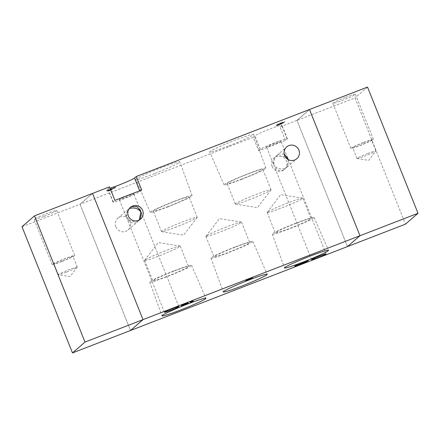 <?xml version="1.0" encoding="UTF-8"?>
<svg xmlns="http://www.w3.org/2000/svg" width="440" height="440" viewBox="0 0 440 440"><rect width="100%" height="100%" fill="white"/><g stroke="black" fill="none" stroke-linecap="round" stroke-linejoin="round"><path stroke-width="0.33" stroke-dasharray="2.2 1.65" d="M154.479 173.602A23.661 1.496 -21.8 0 1 135.888 179.454A23.661 1.496 -21.8 0 1 161.238 167.734A23.661 1.496 -21.8 0 1 179.828 161.882A23.661 1.496 -21.8 0 1 154.479 173.602M167.981 206.816A22.534 1.425 -21.8 0 1 150.277 212.394A22.534 1.425 -21.8 0 1 174.416 201.229A22.534 1.425 -21.8 0 1 192.126 195.657A22.534 1.425 -21.8 0 1 167.981 206.816M168.454 206.404A19.212 1.216 -21.8 0 1 153.357 211.156A19.212 1.216 -21.8 0 1 173.943 201.641A19.212 1.216 -21.8 0 1 189.041 196.889A19.212 1.216 -21.8 0 1 168.454 206.404M176.632 226.848A19.212 1.216 -21.8 0 1 161.684 231.677A19.212 1.216 -21.8 0 1 161.535 231.6A19.212 1.216 -21.8 0 1 182.116 222.079A19.212 1.216 -21.8 0 1 197.214 217.327A19.212 1.216 -21.8 0 1 197.164 217.487A19.212 1.216 -21.8 0 1 176.632 226.848M228.289 146.064A23.661 1.496 -21.8 0 1 209.698 151.916A23.661 1.496 -21.8 0 1 235.043 140.195A23.661 1.496 -21.8 0 1 253.633 134.343A23.661 1.496 -21.8 0 1 228.289 146.064M241.786 179.278A22.534 1.425 -21.8 0 1 224.081 184.855A22.534 1.425 -21.8 0 1 248.221 173.685A22.534 1.425 -21.8 0 1 265.93 168.113A22.534 1.425 -21.8 0 1 241.786 179.278M242.264 178.865A19.212 1.216 -21.8 0 1 227.167 183.618A19.212 1.216 -21.8 0 1 247.748 174.097A19.212 1.216 -21.8 0 1 262.845 169.345A19.212 1.216 -21.8 0 1 242.264 178.865M250.437 199.304A19.212 1.216 -21.8 0 1 235.488 204.138A19.212 1.216 -21.8 0 1 235.34 204.056A19.212 1.216 -21.8 0 1 255.926 194.541A19.212 1.216 -21.8 0 1 271.018 189.788A19.212 1.216 -21.8 0 1 270.969 189.943A19.212 1.216 -21.8 0 1 250.437 199.304M235.114 246.956A22.534 1.425 158.2 0 0 210.975 258.115A22.534 1.425 158.2 0 0 228.679 252.544A22.534 1.425 158.2 0 0 252.824 241.379A22.534 1.425 158.2 0 0 235.114 246.956M234.641 247.368A19.212 1.216 158.2 0 0 214.06 256.883A19.212 1.216 158.2 0 0 229.157 252.131A19.212 1.216 158.2 0 0 249.739 242.611A19.212 1.216 158.2 0 0 234.641 247.368M226.468 226.924A19.212 1.216 158.2 0 0 205.937 236.286A19.212 1.216 158.2 0 0 205.882 236.445A19.212 1.216 158.2 0 0 220.979 231.688A19.212 1.216 158.2 0 0 241.56 222.173A19.212 1.216 158.2 0 0 241.417 222.096A19.212 1.216 158.2 0 0 226.468 226.924M296.384 222.992A22.534 1.425 158.2 0 0 272.239 234.152A22.534 1.425 158.2 0 0 289.949 228.58A22.534 1.425 158.2 0 0 314.089 217.415A22.534 1.425 158.2 0 0 296.384 222.992M295.911 223.405A19.212 1.216 158.2 0 0 275.325 232.92A19.212 1.216 158.2 0 0 290.422 228.168A19.212 1.216 158.2 0 0 311.003 218.653A19.212 1.216 158.2 0 0 295.911 223.405M287.733 202.961A19.212 1.216 158.2 0 0 267.201 212.322A19.212 1.216 158.2 0 0 267.152 212.482A19.212 1.216 158.2 0 0 282.249 207.73A19.212 1.216 158.2 0 0 302.83 198.209A19.212 1.216 158.2 0 0 302.682 198.132A19.212 1.216 158.2 0 0 287.733 202.961M173.85 270.919A22.534 1.425 158.2 0 0 149.705 282.079A22.534 1.425 158.2 0 0 167.415 276.507A22.534 1.425 158.2 0 0 191.554 265.337A22.534 1.425 158.2 0 0 173.85 270.919M173.377 271.326A19.212 1.216 158.2 0 0 152.79 280.846A19.212 1.216 158.2 0 0 167.888 276.095A19.212 1.216 158.2 0 0 188.469 266.574A19.212 1.216 158.2 0 0 173.377 271.326M165.198 250.888A19.212 1.216 158.2 0 0 144.666 260.249A19.212 1.216 158.2 0 0 144.617 260.403A19.212 1.216 158.2 0 0 159.715 255.651A19.212 1.216 158.2 0 0 180.296 246.136A19.212 1.216 158.2 0 0 180.147 246.054A19.212 1.216 158.2 0 0 165.198 250.888M288.167 159.577L287.854 164.582L285.043 168.944L282.761 170.335L277.849 170.242L274.28 166.337L273.845 164.918C276.711 168.509 280.423 169.67 284.983 168.405L287.139 167.123L288.728 160.556L288.277 159.638M272.107 166.424A7.783 7.645 49 0 0 284.356 169.538A7.783 7.645 49 0 0 286.396 160.903A7.783 7.645 49 0 0 274.148 157.79A7.783 7.645 49 0 0 272.107 166.424M139.139 220.11L137.83 221.529L135.548 222.921L130.636 222.827L127.061 218.922L126.632 217.503C129.492 221.095 133.204 222.255 137.77 220.99L140.245 219.406M115.868 226.853A7.783 7.645 49 0 0 128.112 229.966A7.783 7.645 49 0 0 130.152 221.326A7.783 7.645 49 0 0 117.904 218.213A7.783 7.645 49 0 0 115.868 226.853M258.649 150.816L260.387 149.309A14.592 0.918 -21.8 0 1 275.858 142.318A14.592 0.918 -21.8 0 1 287.326 138.71A14.592 0.918 -21.8 0 1 287.172 138.947L285.434 140.454L258.649 150.816L253.242 137.291L254.975 135.784A14.592 0.918 -21.8 0 1 270.452 128.793A14.592 0.918 -21.8 0 1 281.919 125.186A14.592 0.918 -21.8 0 1 281.76 125.428L280.027 126.934L296.989 120.373L347.468 246.576L296.989 120.373L309.491 109.516L296.989 120.373L355.02 97.928L405.499 224.136M130.081 207.658L126.874 212.421L126.632 217.503L126.033 216.343L127.622 209.776L129.14 208.774M127.672 195.745A7.783 0.49 158.2 0 0 119.334 199.601A7.783 0.49 158.2 0 0 125.45 197.676A7.783 0.49 158.2 0 0 133.788 193.82A7.783 0.49 158.2 0 0 127.672 195.745M284.18 154.099L279.213 153.978L276.93 155.37L274.087 159.836L273.845 164.918L273.246 163.757L274.835 157.19L276.991 155.909L285.115 156.607M274.89 143.16A7.783 0.49 158.2 0 0 266.552 147.015A7.783 0.49 158.2 0 0 272.668 145.09A7.783 0.49 158.2 0 0 281.001 141.235A7.783 0.49 158.2 0 0 274.89 143.16M107.927 189.976L106.519 190.52L108.691 190.46L115.687 186.978L107.927 189.976L108.108 190.427L106.7 190.971L106.519 190.52M110.028 188.188A14.592 0.918 -21.8 0 1 107.602 188.612A14.592 0.918 -21.8 0 1 107.762 188.37L109.5 186.863M253.242 137.291L80.031 204.276L92.532 193.424L80.031 204.276L130.51 330.484L80.031 204.276L22 226.721M281.76 122.584L277.541 124.212L275.968 125.582L283.525 122.441L283.673 122.942L283.492 122.491L282.326 122.782L284.779 121.594L284.911 122.111L284.735 121.666L281.76 122.584L281.941 123.035L277.723 124.663L277.541 124.212M285.434 140.454L280.027 126.934M141.691 190.025L139.953 191.532A14.592 0.918 -21.8 0 1 125.686 198.049A14.592 0.918 -21.8 0 1 113.014 202.131A14.592 0.918 -21.8 0 1 113.168 201.889L114.906 200.382M181.088 305.723L182.38 304.596L188.117 302.55L186.67 303.248L187.495 303.243L182.826 304.777L181.088 305.723L181.264 306.174M182.38 304.596L182.562 305.047M185.57 303.364L185.752 303.815M187.347 302.698L187.528 303.149M188.331 302.945L188.155 302.495L188.271 302.935M186.67 303.248L186.824 303.627M187.566 303.495L187.385 303.045L187.523 303.485M187.363 303.523L187.528 303.209L187.71 303.661M187.495 303.243L187.666 303.677M186.241 304.161L186.06 303.71L186.274 304.111M186.065 303.71L186.247 304.156M186.335 304.007L186.137 303.595L186.318 304.046M187.115 303.457L186.94 303.006L182.963 304.651L186.967 302.968L187.143 303.418M185.246 303.562L185.399 303.947M183.392 304.277L183.552 304.661M191.873 301.548L190.911 301.923L191.791 301.158L189.976 301.857L193.116 300.465L191.917 301.659M190.911 301.923L191.092 302.374M191.791 301.158L191.939 301.521M189.976 301.857L190.157 302.308M190.108 301.741L190.289 302.192M192.401 300.745L192.577 301.197M193.116 300.465L193.298 300.916M246.791 279.978L245.614 280.429L246.912 279.301L252.522 277.315L246.802 280.005M245.614 280.429L245.795 280.88M246.912 279.301L247.093 279.752M251.79 277.442L251.966 277.893M252.742 277.706L252.56 277.255L252.67 277.695M251.13 278.009L251.279 278.372M251.526 278.218L251.345 277.767L247.489 279.367L251.378 277.723L251.559 278.173M247.94 278.982L248.094 279.367M249.898 278.223L250.052 278.608M249.365 278.641L249.546 279.092M294.624 265.826L295.928 264.693L301.697 262.631L300.245 263.335L301.07 263.329L296.379 264.875L294.624 265.826L294.805 266.277M295.928 264.693L296.109 265.144M299.139 263.45L299.321 263.901M300.927 262.779L301.109 263.23M301.917 263.032L301.736 262.581L301.851 263.021M300.245 263.335L300.399 263.72M301.147 263.582L300.966 263.131L301.103 263.571M300.938 263.61L301.109 263.302L301.29 263.753M301.07 263.329L301.246 263.764M299.635 263.797L299.849 264.204M299.909 264.099L299.706 263.687L299.888 264.138M300.691 263.544L300.514 263.093L296.516 264.748L300.542 263.054L300.718 263.505M298.81 263.654L298.964 264.038M296.951 264.369L297.105 264.759M307.302 260.92L301.824 263.043L307.109 260.568L302.841 262.262L305.943 260.843L308.182 260.156L303.188 262.438L307.45 260.794L307.456 261.311M301.824 263.043L302.005 263.494M301.834 263.032L302.016 263.483M305.69 261.25L305.872 261.701M307.312 260.992L307.131 260.541L307.291 261.019M305.767 260.986L305.921 261.371M303.93 261.833L304.057 262.152M303.914 261.844L304.04 262.158M302.841 262.262L303.023 262.713M302.863 262.24L303.045 262.691M305.943 260.843L306.119 261.294M308.396 260.557L308.22 260.106L308.341 260.546M306.091 261.156L306.245 261.536M305.371 261.459L305.525 261.844M303.188 262.438L303.331 262.796M307.45 260.794L307.632 261.245M106.7 190.971L108.873 190.911L108.691 190.46M108.873 190.911L110.418 190.311L110.237 189.86M110.418 190.311L115.868 187.429L115.687 186.978M115.868 187.429L114.351 188.012L114.169 187.561M114.351 188.012L112.783 188.848L112.607 188.397M112.783 188.848L108.73 190.416L108.548 189.965M108.73 190.416L108.108 190.427M109.874 190.41L108.977 190.41L112.184 189.167L109.874 190.41L109.692 189.959L108.796 189.959L112.008 188.722L109.692 189.959M108.977 190.41L108.796 189.959M112.184 189.167L112.008 188.722M277.723 124.663L276.144 126.033L275.968 125.582M276.144 126.033L280.165 124.476L279.989 124.025M280.165 124.476L283.673 122.942L282.502 123.233L282.326 122.782M282.502 123.233L284.911 122.111L281.941 123.035M280.923 123.783L278.405 124.762L278.971 124.267L283.486 122.661L280.923 123.783L280.748 123.338L278.223 124.311L283.305 122.21L280.748 123.338M283.52 122.617L283.338 122.166L283.52 122.617M280.17 124.388L277.756 125.323L282.271 123.464L280.17 124.388L279.994 123.937L277.579 124.872L279.994 123.937M282.298 123.426L282.123 122.975L282.298 123.426M277.756 125.323L277.579 124.872M278.223 124.916L278.041 124.465M280.533 124.025L280.352 123.574M278.405 124.762L278.223 124.311M278.971 124.267L278.79 123.816M281.644 123.239L281.463 122.788M66.308 272.151A10.214 0.643 -21.8 0 1 58.361 274.72A10.214 0.643 -21.8 0 1 58.284 274.676A10.214 0.643 -21.8 0 1 69.223 269.615A10.214 0.643 -21.8 0 1 77.253 267.091A10.214 0.643 -21.8 0 1 77.226 267.173A10.214 0.643 -21.8 0 1 66.308 272.151M61.98 261.332A10.214 0.643 -21.8 0 1 53.955 263.857A10.214 0.643 -21.8 0 1 64.9 258.797A10.214 0.643 -21.8 0 1 72.925 256.273A10.214 0.643 -21.8 0 1 61.98 261.332M43.675 216.497A12.161 0.77 -21.8 0 1 34.122 219.505A12.161 0.77 -21.8 0 1 47.146 213.483A12.161 0.77 -21.8 0 1 56.705 210.474A12.161 0.77 -21.8 0 1 43.675 216.497M61.705 261.575A12.161 0.77 -21.8 0 1 52.151 264.583A12.161 0.77 -21.8 0 1 65.175 258.555A12.161 0.77 -21.8 0 1 74.729 255.547A12.161 0.77 -21.8 0 1 61.705 261.575M367.923 153.428A10.214 0.643 -21.8 0 1 375.947 150.904A10.214 0.643 -21.8 0 1 375.92 150.986A10.214 0.643 -21.8 0 1 365.007 155.964A10.214 0.643 -21.8 0 1 357.06 158.532A10.214 0.643 -21.8 0 1 356.978 158.488A10.214 0.643 -21.8 0 1 367.923 153.428M363.594 142.61A10.214 0.643 -21.8 0 1 371.624 140.085A10.214 0.643 -21.8 0 1 360.679 145.145A10.214 0.643 -21.8 0 1 352.655 147.67A10.214 0.643 -21.8 0 1 363.594 142.61M345.846 97.295A12.161 0.77 -21.8 0 1 355.399 94.287A12.161 0.77 -21.8 0 1 342.375 100.309A12.161 0.77 -21.8 0 1 332.816 103.318A12.161 0.77 -21.8 0 1 345.846 97.295M363.875 142.368A12.161 0.77 -21.8 0 1 373.428 139.359A12.161 0.77 -21.8 0 1 360.404 145.387A12.161 0.77 -21.8 0 1 350.845 148.396A12.161 0.77 -21.8 0 1 363.875 142.368M367.521 87.071L355.02 97.928M287.172 138.947L281.76 125.428M260.387 149.309L254.975 135.784M139.953 191.532L139.662 190.806M113.168 201.889L107.762 188.37M184.575 304.101L184.734 304.486M184.811 303.936L184.993 304.387M249.997 278.113L250.179 278.559M249.04 278.839L249.194 279.23M298.139 264.193L298.293 264.578M298.375 264.028L298.557 264.478M304.959 261.558L305.14 262.009M150.277 212.394L135.888 179.454M161.535 231.6L153.357 211.156M197.164 217.487L183.651 235.158L161.684 231.677M224.081 184.855L209.698 151.916M235.34 204.056L227.167 183.618M270.969 189.943L257.461 207.62L235.488 204.138M210.975 258.115L223.273 291.885M205.882 236.445L214.06 256.883M241.417 222.096L219.445 218.609L205.937 236.286M272.239 234.152L284.537 267.922M267.152 212.482L275.325 232.92M302.682 198.132L280.709 194.651L267.201 212.322M149.705 282.079L162.003 315.849M144.617 260.403L152.79 280.846M180.147 246.054L158.174 242.572L144.666 260.249M287.139 167.123L296.857 158.686M284.356 169.538L285.043 168.944M139.925 219.709L140.613 219.109M128.112 229.966L137.83 221.529M287.326 138.71L281.919 125.186M311.619 259.699L274.28 166.337M164.406 312.284L127.061 218.922M126.033 216.343L119.334 199.601M273.246 163.757L266.552 147.015M287.7 157.977L281.001 141.235M140.481 210.562L133.788 193.82M178.86 306.504L141.515 213.142M326.073 253.919L288.728 160.556M113.014 202.131L107.602 188.612M117.904 218.213L127.622 209.776M129.718 207.955L130.405 207.356M274.148 157.79L274.835 157.19M276.93 155.37L286.649 146.933M180.296 246.136L188.469 266.574M191.554 265.337L205.937 298.276M302.83 198.209L311.003 218.653M314.089 217.415L328.471 250.349M241.56 222.173L249.739 242.611M252.824 241.379L267.207 274.312M187.418 303.727L187.237 303.276M186.225 304.216L186.043 303.765M300.999 263.819L300.817 263.368M299.794 264.308L299.613 263.857M271.018 189.788L262.845 169.345M265.93 168.113L253.633 134.343M197.214 217.327L189.041 196.889M192.126 195.657L179.828 161.882M77.226 267.173L70.043 276.568L58.361 274.72M58.284 274.676L53.955 263.857M52.151 264.583L34.122 219.505M74.729 255.547L56.705 210.474M77.253 267.091L72.925 256.273M357.06 158.532L368.736 160.38L375.92 150.986M375.947 150.904L371.624 140.085M373.428 139.359L355.399 94.287M350.845 148.396L332.816 103.318M356.978 158.488L352.655 147.67"/><path stroke-width="0.66" d="M248.617 280.17A23.661 1.496 158.2 0 0 223.273 291.885A23.661 1.496 158.2 0 0 241.863 286.039A23.661 1.496 158.2 0 0 267.207 274.312A23.661 1.496 158.2 0 0 248.617 280.17M309.887 256.207A23.661 1.496 158.2 0 0 284.537 267.922A23.661 1.496 158.2 0 0 303.127 262.075A23.661 1.496 158.2 0 0 328.471 250.349A23.661 1.496 158.2 0 0 309.887 256.207M187.352 304.134A23.661 1.496 158.2 0 0 162.003 315.849A23.661 1.496 158.2 0 0 180.593 309.997A23.661 1.496 158.2 0 0 205.937 298.276A23.661 1.496 158.2 0 0 187.352 304.134M284.609 155.568A7.783 7.645 49 0 0 296.857 158.686A7.783 7.645 49 0 0 298.892 150.046A7.783 7.645 49 0 0 286.649 146.933A7.783 7.645 49 0 0 284.609 155.568M140.245 219.406L141.515 213.142L140.916 211.981L139.139 220.11M128.364 215.996A7.783 7.645 49 0 0 140.613 219.109A7.783 7.645 49 0 0 142.654 210.469A7.783 7.645 49 0 0 130.405 207.356A7.783 7.645 49 0 0 128.364 215.996M317.735 257.774A7.783 0.49 -21.8 0 1 311.619 259.699A7.783 0.49 -21.8 0 1 319.957 255.844A7.783 0.49 -21.8 0 1 326.073 253.919A7.783 0.49 -21.8 0 1 317.735 257.774M170.522 310.36A7.783 0.49 -21.8 0 1 164.406 312.284A7.783 0.49 -21.8 0 1 172.744 308.429A7.783 0.49 -21.8 0 1 178.86 306.504A7.783 0.49 -21.8 0 1 170.522 310.36M129.14 208.774L129.778 208.494C134.338 207.224 138.05 208.389 140.916 211.981L140.481 210.562L136.912 206.657L132 206.564L130.081 207.658M34.502 215.864L84.981 342.073L72.479 352.93L22 226.721L34.502 215.864L109.5 186.863L114.906 200.382L141.691 190.025L136.279 176.501L134.547 178.013A14.592 0.918 -21.8 0 1 124.201 182.941A14.592 0.918 -21.8 0 1 110.028 188.188M136.279 176.501L309.491 109.516L359.97 235.725L347.468 246.576L130.51 330.484L143.011 319.627L359.97 235.725L309.491 109.516L367.521 87.071L418 213.279L359.97 235.725L347.468 246.576L405.499 224.136L418 213.279M299.888 264.138L294.805 266.277L296.109 265.144L301.109 263.23L301.879 263.082L300.427 263.786L301.252 263.78L299.888 264.308L299.728 263.648M300.938 263.61L301.29 263.753M193.298 300.916L192.055 302L191.092 302.374L191.972 301.609L190.157 302.308L193.298 300.916M186.318 304.046L181.264 306.174L182.562 305.047L187.528 303.149L188.298 303L186.852 303.699L187.671 303.694L186.318 304.216L186.159 303.556M187.363 303.523L187.71 303.661M247.522 279.95L245.795 280.88L247.093 279.752L252.698 277.767L247.522 279.95L247.396 279.637M307.291 261.019L303.023 262.713L308.363 260.607L303.369 262.889L307.483 261.371L302.005 263.494L307.291 261.019L307.131 260.541M285.115 156.607L288.129 159.396L287.7 157.977L284.18 154.099M84.981 342.073L143.011 319.627L92.532 193.424L143.011 319.627L130.51 330.484L72.479 352.93M182.881 304.92L183.007 305.228M182.27 305.3L182.441 305.718M185.399 303.947L183.145 305.102L187.115 303.457L186.967 302.968M187.115 303.457L185.422 304.013M191.917 301.659L192.055 302M246.802 280.005L246.972 280.423M248.094 279.367L247.671 279.818L251.526 278.218L251.378 277.723M250.052 278.608L248.116 279.428M251.526 278.218L250.08 278.674M296.434 265.018L296.555 265.326M295.818 265.397L295.988 265.821M298.964 264.038L296.698 265.199L300.691 263.544L300.542 263.054M300.691 263.544L298.991 264.105M139.662 190.806L134.547 178.013M187.418 303.727L187.237 303.276M300.999 263.819L300.817 263.368"/></g></svg>
